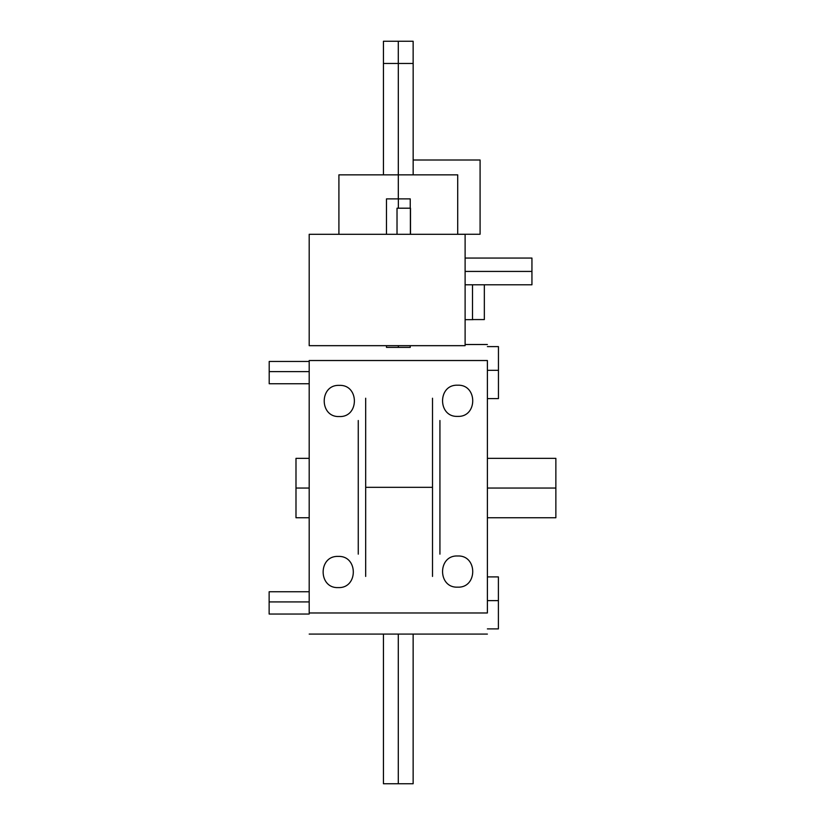 <?xml version="1.0" encoding="UTF-8"?>
<svg xmlns="http://www.w3.org/2000/svg" width="825" height="825" viewBox="0 0 825 825"><rect width="100%" height="100%" fill="white"/><g stroke="black" fill="none" stroke-linecap="round" stroke-linejoin="round"><path stroke-width="1.24" d="M457.648 416.388C437.528 417.347 437.528 384.233 457.648 385.203C477.757 384.233 477.757 417.347 457.648 416.388C477.757 417.347 477.757 384.233 457.648 385.203C437.528 384.233 437.528 417.347 457.648 416.388M339.302 416.553C319.182 417.522 319.182 384.409 339.302 385.368C359.411 384.409 359.411 417.522 339.302 416.553C359.411 417.522 359.411 384.409 339.302 385.368C319.182 384.409 319.182 417.522 339.302 416.553M413.139 63.473L413.139 41.25L383.439 41.25L383.439 174.848M398.289 41.25L398.289 63.473L398.289 41.25M383.439 634.085L383.439 783.75L398.289 783.75L398.289 634.085L398.289 783.75L413.139 783.75L413.139 634.085M398.31 174.848L398.31 63.473L398.31 174.848L457.71 174.848L398.31 174.848L398.31 198.877L398.31 174.848L338.91 174.848L338.91 234.3M457.71 234.248L480.088 234.248L480.088 159.998L413.16 159.998L480.088 159.998L480.088 234.248L457.71 234.248M413.16 174.848L413.16 63.473L383.46 63.473M410.386 208.199L397.021 208.199L397.021 234.3L397.021 208.199L410.386 208.199L410.386 234.3L410.499 208.199L410.499 234.3M484.337 284.79L484.337 319.574L484.337 284.79M472.498 319.574L484.337 319.574L472.498 319.574M465.114 284.79L531.939 284.79L531.939 258.06L465.114 258.06M531.939 271.425L465.114 271.425L531.939 271.425M487.389 360.525L309.189 360.525L309.189 612.975L487.389 612.975L487.389 360.525L309.189 360.525L309.189 612.975L487.389 612.975L487.389 360.525M487.389 517.749L555.864 517.749L555.864 458.349L487.389 458.349M555.864 488.049L487.389 488.049L555.864 488.049M309.189 458.349L295.989 458.349L295.989 488.049L309.189 488.049L295.989 488.049L295.989 517.749L309.189 517.749M338.219 587.596C318.11 588.565 318.11 555.452 338.219 556.411C358.339 555.452 358.339 588.565 338.219 587.596C358.339 588.565 358.339 555.452 338.219 556.411C318.11 555.452 318.11 588.565 338.219 587.596M457.648 587.163C437.528 588.122 437.528 555.008 457.648 555.978C477.757 555.008 477.757 588.122 457.648 587.163C477.757 588.122 477.757 555.008 457.648 555.978C437.528 555.008 437.528 588.122 457.648 587.163M487.389 344.51L465.114 344.51L487.389 344.51M309.189 634.085L487.389 634.085L309.189 634.085M487.389 398.588L498.455 398.588L498.455 346.613L487.389 346.613M498.455 370.332L487.389 370.332L498.455 370.332M309.189 361.463L269.198 361.463L269.198 371.632L309.189 371.632L269.198 371.632L269.198 383.738L309.189 383.738M487.389 628.887L498.403 628.887L498.403 576.912L487.389 576.912M498.403 600.631L487.389 600.631L498.403 600.631M309.189 591.762L269.136 591.762L269.136 601.92L309.189 601.92L269.136 601.92L269.136 614.037L309.189 614.037M472.498 319.657L473.127 319.657L472.498 319.657L472.498 284.79L472.498 319.657L465.114 319.657L472.498 319.657M410.242 208.199L410.242 198.877L386.482 198.877L386.482 234.3M398.362 198.877L398.362 208.199L398.362 198.877M386.482 345.675L386.482 347.377L398.362 347.377L398.362 345.675L398.362 347.377L410.242 347.377L410.242 345.675M432.506 576.428L432.506 398.228M365.681 398.228L365.681 487.327L432.506 487.327L365.681 487.327L365.681 576.428M439.931 554.153L439.931 420.502M358.256 420.502L358.256 554.153M465.114 234.3L309.189 234.3L309.189 345.675L465.114 345.675L465.114 234.3L309.189 234.3L309.189 345.675L465.114 345.675L465.114 234.3M457.71 174.848L457.71 234.3"/></g></svg>
